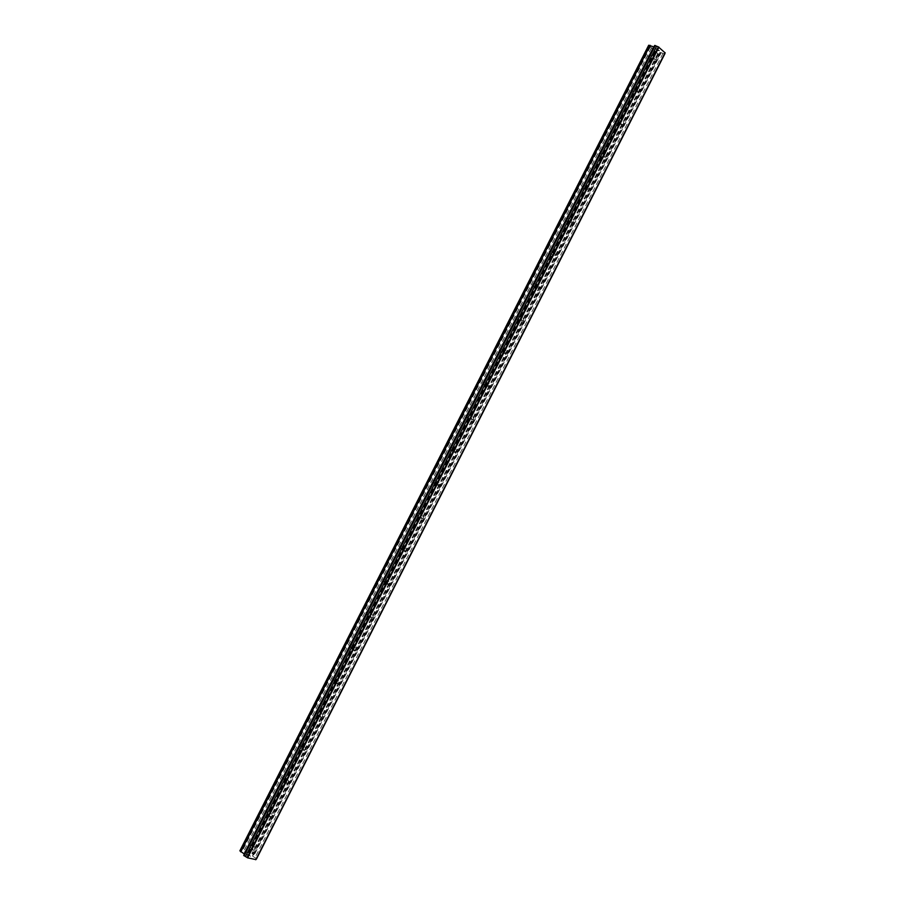 <?xml version="1.0" encoding="UTF-8"?>
<svg xmlns="http://www.w3.org/2000/svg" width="905" height="905" viewBox="0 0 905 905"><rect width="100%" height="100%" fill="white"/><g stroke="black" fill="none" stroke-linecap="round" stroke-linejoin="round"><path stroke-width="0.68" stroke-dasharray="4.53 3.39" d="M656.476 58.531L655.661 59.345C654.247 59.368 653.783 58.452 654.281 56.585L655.096 55.782C656.51 55.748 656.973 56.664 656.476 58.531M648.184 56.302C647.686 58.158 648.15 59.074 649.564 59.04L650.378 58.237C650.876 56.382 650.412 55.465 648.987 55.499L648.184 56.302M639.937 91.145L639.088 91.982C637.663 92.005 637.211 91.1 637.708 89.256L638.545 88.43C639.971 88.407 640.423 89.312 639.937 91.145M631.69 88.792C631.204 90.624 631.667 91.529 633.07 91.507L633.919 90.681C634.416 88.848 633.952 87.943 632.538 87.977L631.69 88.792M623.375 123.793L622.493 124.641C621.079 124.664 620.626 123.759 621.113 121.949L621.995 121.112C623.409 121.089 623.862 121.983 623.375 123.793M615.196 121.315C614.699 123.114 615.162 124.008 616.565 123.985L617.448 123.148C617.934 121.349 617.482 120.456 616.067 120.478L615.196 121.315M606.803 156.463L605.875 157.334C604.472 157.346 604.02 156.452 604.517 154.676L605.434 153.816C606.836 153.805 607.289 154.687 606.803 156.463M598.68 153.861L600.049 156.508L600.965 155.649C601.452 153.873 600.988 152.99 599.585 153.002L598.68 153.861M590.207 189.168L589.257 190.05L587.899 187.426L588.85 186.543L590.207 189.168M582.153 186.441L583.51 189.043L584.46 188.172L583.103 185.559L582.153 186.441M573.612 221.895L572.616 222.8L571.27 220.209L572.254 219.304L573.612 221.895M565.602 219.044L566.949 221.623L567.944 220.718L566.598 218.139L565.602 219.044M556.994 254.656L555.953 255.583L554.618 253.015L555.659 252.099L556.994 254.656M549.052 251.669L550.376 254.215L551.417 253.298L550.082 250.753L549.052 251.669M540.353 287.439L539.278 288.39L537.966 285.856L539.041 284.905L540.353 287.439M532.479 284.328L533.792 286.851L534.866 285.901L533.554 283.389L532.479 284.328M523.712 320.257L522.581 321.218L521.291 318.718L522.411 317.757L523.712 320.257M515.895 317.01L517.185 319.51L518.316 318.537L517.015 316.049L515.895 317.01M507.049 353.097L505.872 354.093L504.605 351.615L505.771 350.631L507.049 353.097M499.289 349.726L500.567 352.192L501.743 351.208L500.465 348.742L499.289 349.726M490.374 385.971L489.153 386.978L487.897 384.535L489.119 383.528L490.374 385.971M482.682 382.476L483.926 384.908L485.148 383.901L483.904 381.469L482.682 382.476M473.688 418.868L472.41 419.897L471.177 417.488L472.455 416.458L473.688 418.868M466.052 415.248L467.274 417.646L468.552 416.617L467.319 414.219L466.052 415.248M456.98 451.799L455.645 452.851L454.446 450.475L455.781 449.412L456.98 451.799M449.412 448.043L450.6 450.419L451.934 449.366L450.735 446.991L449.412 448.043M440.26 484.752L438.868 485.827L437.703 483.474L439.095 482.399L440.26 484.752M432.748 480.872L433.914 483.213L435.305 482.139L434.14 479.797L432.748 480.872M423.529 517.739L422.069 518.837L420.938 516.517L422.397 515.42L423.529 517.739M416.085 513.723L417.205 516.031L418.664 514.945L417.533 512.637L416.085 513.723M406.786 550.749L405.259 551.869L404.173 549.584L405.689 548.464L406.786 550.749M399.399 546.609L400.485 548.894L402.001 547.774L400.915 545.5L399.399 546.609M390.021 583.793L388.426 584.924L387.374 582.673L388.969 581.53L390.021 583.793M382.691 579.528L383.743 581.768L385.338 580.637L384.274 578.385L382.691 579.528M373.245 616.859L371.582 618.025L370.575 615.796L372.238 614.631L373.245 616.859M365.982 612.459L366.989 614.676L368.652 613.522L367.634 611.305L365.982 612.459M356.457 649.96L354.726 651.136L353.753 648.942L355.484 647.765L356.457 649.96M349.251 645.435L350.212 647.618L351.943 646.442L350.982 644.258L349.251 645.435M339.658 683.083L337.848 684.282L336.92 682.121L338.73 680.922L339.658 683.083M332.508 678.433L333.425 680.583L335.235 679.384L334.307 677.234L332.508 678.433M322.836 716.24L320.947 717.461L320.076 715.335L321.965 714.113L322.836 716.24M315.755 711.454L316.626 713.57L318.503 712.359L317.632 710.244L315.755 711.454M306.003 749.419L304.035 750.664L303.209 748.571L305.177 747.338L306.003 749.419M298.978 744.51L299.804 746.591L301.761 745.358L300.935 743.277L298.978 744.51M289.148 782.633L287.111 783.888L286.342 781.841L288.378 780.585L289.148 782.633M282.19 777.587L282.96 779.635L284.996 778.391L284.227 776.343L282.19 777.587M272.292 815.88L270.165 817.147L269.441 815.134L271.568 813.867L272.292 815.88M265.391 810.699L266.104 812.713L268.231 811.446L267.507 809.443L265.391 810.699M255.414 849.15L253.208 850.429L252.54 848.46L254.746 847.171L255.414 849.15M248.581 843.845L249.237 845.813L251.443 844.535L250.764 842.566L248.581 843.845M659.44 50.725L658.614 50.001L659.44 50.725M658.625 50.691L657.935 50.669L658.625 50.691M657.935 50.669L657.109 49.933L657.935 50.669M656.996 49.933L659.666 50.827L656.996 49.933M656.34 49.243L655.469 48.463L656.34 49.255M655.356 48.463L656.453 49.447L656.77 48.678L657.72 49.266L656.77 48.678L656.453 49.447L655.356 48.463M648.693 45.25L657.709 53.542L659.756 53.904L659.903 52.456L661.216 52.694L253.377 856.673L252.393 855.768L253.434 854.897L251.895 853.483L239.882 850.836M654.666 45.465L654.915 46.63L653.93 46.924M661.216 52.694L664.915 54.13M247.891 855.655L248.977 855.904L247.891 855.655M247.959 855.18L247.37 855.044L247.959 855.18M246.929 854.512L248.004 854.773L246.929 854.512M247.925 854.682L246.714 854.388L247.823 855.711L249.045 855.994L247.823 855.711L246.714 854.388L247.936 854.682M250.504 856.345L249.418 855.033L250.538 856.345M249.418 855.033L250.255 856.141L249.418 855.033M256.782 858.811L253.377 856.673M244.395 854.049L244.78 854.965L243.717 855.395M651.43 47.965L243.683 851.526M654.971 51.121L248.321 852.634M651.442 47.784L243.547 851.639M650.356 46.834L242.133 851.3M649.914 46.63L241.703 851.062M648.67 45.522L240.074 850.666M654.587 46.947L244.814 854.546M654.553 46.766L244.655 854.614M654.62 46.065L244.146 855.044M664.361 54.096L256.42 858.381M662.924 53.463L255.04 857.612M660.831 52.501L252.993 856.481M659.903 52.456L252.393 855.768M659.756 53.904L253.434 854.897M658.365 53.836L252.54 853.845M657.709 53.542L251.895 853.483M656.476 52.445L250.289 853.098M656.487 52.264L250.153 853.2M655.424 51.314L248.751 852.872M655.661 59.345L649.564 59.04M639.088 91.982L633.07 91.507M622.493 124.641L616.565 123.985M605.875 157.334L600.049 156.508M589.257 190.05L583.51 189.043M572.616 222.8L566.949 221.623M555.953 255.583L550.376 254.215M539.278 288.39L533.792 286.851M522.581 321.218L517.185 319.51M505.872 354.093L500.567 352.192M489.153 386.978L483.926 384.908M472.41 419.897L467.274 417.646M455.645 452.851L450.6 450.419M438.868 485.827L433.914 483.213M422.069 518.837L417.205 516.031M405.259 551.869L400.485 548.894M388.426 584.924L383.743 581.768M371.582 618.025L366.989 614.676M354.726 651.136L350.212 647.618M337.848 684.282L333.425 680.583M320.947 717.461L316.626 713.57M304.035 750.664L299.804 746.591M287.111 783.888L282.96 779.635M270.165 817.147L266.104 812.713M253.208 850.429L249.237 845.813M254.746 847.171L250.764 842.566M271.568 813.867L267.507 809.443M288.378 780.585L284.227 776.343M305.177 747.338L300.935 743.277M321.965 714.113L317.632 710.244M338.73 680.922L334.307 677.234M355.484 647.765L350.982 644.258M372.238 614.631L367.634 611.305M388.969 581.53L384.274 578.385M405.689 548.464L400.915 545.5M422.397 515.42L417.533 512.637M439.095 482.399L434.14 479.797M455.781 449.412L450.735 446.991M472.455 416.458L467.319 414.219M489.119 383.528L483.904 381.469M505.771 350.631L500.465 348.742M522.411 317.757L517.015 316.049M539.041 284.905L533.554 283.389M555.659 252.099L550.082 250.753M572.254 219.304L566.598 218.139M588.85 186.543L583.103 185.559M605.434 153.816L599.585 153.002M621.995 121.112L616.067 120.478M638.545 88.43L632.538 87.977M655.096 55.782L648.987 55.499M654.915 46.63L244.78 854.965M664.689 52.988L255.742 859.241"/><path stroke-width="1.36" d="M653.93 46.924L648.693 45.25L239.882 850.836L244.395 854.049M658.399 46.913L654.666 45.465L243.717 855.395L247.619 857.838L255.866 859.592L665.062 52.852L658.399 46.913L247.133 857.544M664.802 53.361L256.364 859.173L664.983 53.553M650.073 45.295L240.764 851.888M653.659 46.913L244.226 853.834M655.231 45.488L244.079 855.825M656.668 46.132L245.47 856.605M658.919 47.128L247.619 857.838M665.118 52.66L255.764 859.75"/></g></svg>
